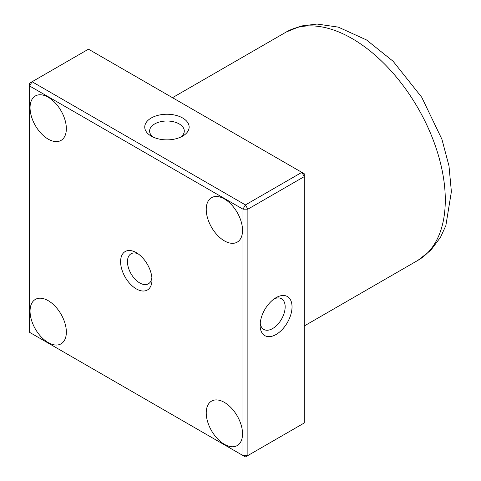 <?xml version="1.0" encoding="UTF-8"?>
<svg xmlns="http://www.w3.org/2000/svg" width="481" height="481" viewBox="0 0 481 481"><rect width="100%" height="100%" fill="white"/><g stroke="black" fill="none" stroke-linecap="round" stroke-linejoin="round"><path stroke-width="0.72" d="M224.386 198.948A25.661 14.815 -120 0 0 211.55 197.679A25.661 14.815 -120 0 0 211.55 227.315A25.661 14.815 -120 0 0 237.217 242.129A25.661 14.815 -120 0 0 241.149 221.567A25.661 14.815 -120 0 0 224.386 198.948M48.202 97.234A25.661 14.815 -120 0 0 35.372 95.959A25.661 14.815 -120 0 0 35.372 125.595A25.661 14.815 -120 0 0 61.033 140.41A25.661 14.815 -120 0 0 64.971 119.847A25.661 14.815 -120 0 0 48.202 97.234M48.202 300.667A25.661 14.815 -120 0 0 35.372 299.398A25.661 14.815 -120 0 0 35.372 329.034A25.661 14.815 -120 0 0 61.033 343.849A25.661 14.815 -120 0 0 64.971 323.286A25.661 14.815 -120 0 0 48.202 300.667M224.386 402.387A25.661 14.815 -120 0 0 211.55 401.118A25.661 14.815 -120 0 0 211.55 430.748A25.661 14.815 -120 0 0 237.217 445.568A25.661 14.815 -120 0 0 241.149 425A25.661 14.815 -120 0 0 224.386 402.387M304.281 422.967L245.424 456.95L304.281 422.967L304.281 176.611L301.827 172.36L304.281 173.779L304.281 176.611L247.877 209.175L245.424 204.924L301.827 172.36L88.474 49.182L29.618 83.165L29.618 85.997L32.071 81.746L245.424 204.924L242.971 209.175L247.877 209.175L247.877 455.537L242.971 455.537L29.618 332.353L29.618 85.997L242.971 209.175L242.971 455.537L245.424 456.95L29.618 332.353M136.291 288.889A22.198 12.813 -120 0 0 151.99 279.828A22.198 12.813 -120 0 0 136.291 252.639A22.198 12.813 -120 0 0 120.599 261.7A22.198 12.813 -120 0 0 136.291 288.889M138.119 253.818A17.34 10.011 -120 0 0 131.054 253.764A17.34 10.011 -120 0 0 128.397 267.658A17.34 10.011 -120 0 0 139.724 282.942A17.34 10.011 -120 0 0 148.395 283.802A17.34 10.011 -120 0 0 151.882 277.657M276.076 297.649L276.076 297.649A22.559 13.023 120 0 0 260.125 325.282A22.559 13.023 120 0 0 276.076 334.493A22.559 13.023 120 0 0 292.033 306.86A22.559 13.023 120 0 0 276.076 297.649M151.25 136.117A22.198 12.813 -0 0 0 182.642 136.117A22.198 12.813 -0 0 0 182.642 117.995A22.198 12.813 -0 0 0 151.25 117.995A22.198 12.813 -0 0 0 151.25 136.117L151.25 136.117M260.227 323.118A17.707 10.221 120 0 0 263.792 329.425A17.707 10.221 120 0 0 277.435 324.681A17.707 10.221 120 0 0 285.167 306.86A17.707 10.221 120 0 0 281.499 298.755A17.707 10.221 120 0 0 274.254 298.821M180.712 137.109A17.34 10.011 0 0 0 184.289 131.018A17.34 10.011 0 0 0 173.587 121.771A17.34 10.011 0 0 0 154.684 123.942A17.34 10.011 0 0 0 149.609 131.018A17.34 10.011 0 0 0 153.18 137.109M304.281 325.956L417.995 260.305A131.788 76.088 -120 0 0 445.292 199.97A131.788 76.088 -120 0 0 387.764 67.346A131.788 76.088 -120 0 0 286.207 32.035L172.493 97.691M417.995 260.305L430.717 250.379L440.5 237.295L445.851 225.631L451.382 191.703L448.983 165.921L441.925 139.286L421.735 97.282L393.097 61.249L366.528 39.953L338.275 27.116L317.051 24.05L301.004 26.022L286.207 32.035"/></g></svg>
